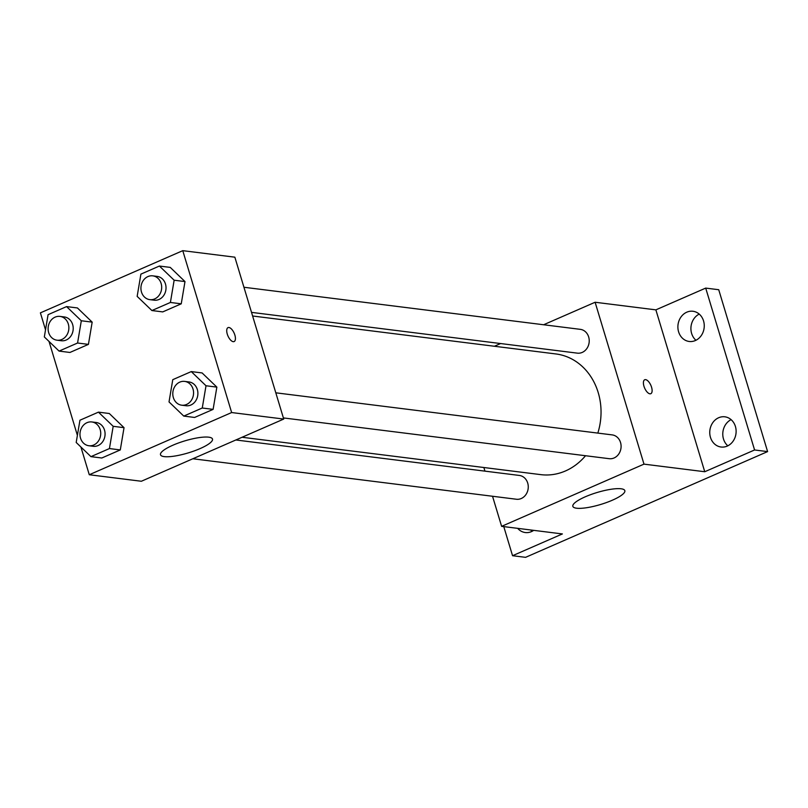 <?xml version="1.0" encoding="UTF-8"?>
<svg xmlns="http://www.w3.org/2000/svg" width="808" height="808" viewBox="0 0 808 808"><rect width="100%" height="100%" fill="white"/><g stroke="black" fill="none" stroke-linecap="round" stroke-linejoin="round"><path stroke-width="1.21" d="M530.694 529.977A15.221 13.15 -82.9 0 0 532.058 531.341M731.089 419.635A15.221 13.15 -82.9 0 0 722.908 431.906A15.221 13.15 -82.9 0 0 727.816 445.814M699.223 314.09A15.221 13.15 -82.9 0 0 691.042 326.361A15.221 13.15 -82.9 0 0 695.951 340.269M543.612 324.755L595.112 302.253L655.874 309.858L705.707 288.092L718.726 289.719L767.6 451.601L525.574 557.338L512.555 555.712L503.768 526.604M494.405 346.258L500.617 343.541M686.79 312.181A15.221 13.15 97.1 0 1 692.961 311.262A15.221 13.15 97.1 0 1 704.202 324.402A15.221 13.15 97.1 0 1 695.355 340.542A15.221 13.15 97.1 0 1 689.184 341.471A15.221 13.15 97.1 0 1 677.942 328.331A15.221 13.15 97.1 0 1 686.79 312.181M718.655 417.736A15.221 13.15 97.1 0 1 724.827 416.807A15.221 13.15 97.1 0 1 736.068 429.947A15.221 13.15 97.1 0 1 727.22 446.097A15.221 13.15 97.1 0 1 721.049 447.016A15.221 13.15 97.1 0 1 709.808 433.876A15.221 13.15 97.1 0 1 718.655 417.736M655.874 309.858L704.748 471.741L754.581 449.975L767.6 451.601M705.707 288.092L754.581 449.975M595.112 302.253L643.986 464.135L704.748 471.741M643.986 464.135L501.616 526.341L562.388 533.937L512.555 555.712M621.089 488.779A27.149 6.242 -16.8 0 1 624.837 490.648A27.149 6.242 -16.8 0 1 600.647 504.475A27.149 6.242 -16.8 0 1 572.852 506.343A27.149 6.242 -16.8 0 1 590.931 494.546A27.149 6.242 -16.8 0 1 621.089 488.779M533.714 530.351A15.221 13.15 97.1 0 1 531.472 531.614A15.221 13.15 97.1 0 1 525.301 532.543A15.221 13.15 97.1 0 1 517.675 528.351M597.829 433.098A60.812 52.55 -82.9 0 0 598.193 392.526A60.812 52.55 -82.9 0 0 555.914 353.954L252.611 315.999M242.067 437.259L540.815 474.639A60.812 52.55 -82.9 0 0 585.537 455.722M501.616 526.341L492.537 496.253M484.951 471.145L483.861 467.519M192.859 458.762L516.393 499.243A11.989 10.363 -82.9 0 0 527.705 483.053A11.989 10.363 -82.9 0 0 519.372 475.447L235.855 439.976M251.52 312.373L577.356 353.147A11.989 10.363 -82.9 0 0 588.668 336.956A11.989 10.363 -82.9 0 0 580.326 329.351L243.935 287.254M275.801 392.809L612.201 434.896A11.989 10.363 97.1 0 1 620.988 448.076A11.989 10.363 97.1 0 1 609.222 458.691L283.386 417.918M643.966 386.254A7.605 3.404 -113.6 0 1 644.713 379.76A7.605 3.404 -113.6 0 1 650.884 385.365A7.605 3.404 -113.6 0 1 650.804 393.698A7.605 3.404 -113.6 0 1 643.966 386.254M644.713 379.76A7.605 3.404 -113.6 0 1 650.874 385.365A7.605 3.404 -113.6 0 1 650.804 393.698M45.521 329.836L40.4 312.858L182.77 250.662L234.855 257.176L283.729 419.059L141.36 481.255L89.274 474.74L80.901 446.986M109.292 413.504L124.038 427.674L120.291 449.925L101.798 458.005L120.291 449.925L124.038 427.674L109.292 413.504L98.445 412.141L113.181 426.311L109.433 448.561L90.94 456.641L76.194 442.471L79.942 420.221L98.445 412.141M170.246 267.397L184.992 281.568L181.244 303.818L162.751 311.898L181.244 303.818L184.992 281.568L170.246 267.397L159.398 266.044L174.144 280.214L170.397 302.465L151.904 310.545L137.158 296.374L140.905 274.124L159.398 266.044M77.396 435.381L49.025 341.441M182.77 250.662L231.643 412.545L89.274 474.74M77.427 307.949L92.173 322.129L88.425 344.38L69.932 352.46L88.425 344.38L92.173 322.129L77.427 307.949L66.569 306.596L81.315 320.766L77.568 343.016L59.075 351.096L44.329 336.926L48.076 314.676L66.569 306.596M202.111 372.942L216.857 387.123L213.11 409.373L194.617 417.453L213.11 409.373L216.857 387.123L202.111 372.942L191.264 371.589L206.01 385.759L202.263 408.01L183.769 416.09L169.023 401.919L172.771 379.669L191.264 371.589M231.643 412.545L283.729 419.059M208.747 437.179A27.149 6.242 -16.8 0 1 212.494 439.057A27.149 6.242 -16.8 0 1 188.304 452.884A27.149 6.242 -16.8 0 1 160.509 454.752A27.149 6.242 -16.8 0 1 178.588 442.946A27.149 6.242 -16.8 0 1 208.747 437.179M227.28 334.118A7.605 3.404 -113.6 0 1 228.028 327.624A7.605 3.404 -113.6 0 1 234.199 333.229A7.605 3.404 -113.6 0 1 234.118 341.552A7.605 3.404 -113.6 0 1 227.28 334.118M228.028 327.624A7.605 3.404 -113.6 0 1 234.189 333.229A7.605 3.404 -113.6 0 1 234.118 341.552M181.689 405.192L186.022 405.737A11.989 10.363 -82.9 0 0 197.334 389.547A11.989 10.363 -82.9 0 0 189.001 381.942L184.658 381.396A11.989 10.363 -82.9 0 0 172.892 392.011A11.989 10.363 -82.9 0 0 181.689 405.192A11.989 10.363 -82.9 0 0 193.001 389.001A11.989 10.363 -82.9 0 0 184.658 381.396M206.01 385.759L216.857 387.123M202.263 408.01L213.11 409.373M183.769 416.09L194.617 417.453M88.86 445.743L93.203 446.289A11.989 10.363 -82.9 0 0 104.515 430.098A11.989 10.363 -82.9 0 0 96.182 422.493L91.839 421.958A11.989 10.363 -82.9 0 0 80.073 432.563A11.989 10.363 -82.9 0 0 88.86 445.743A11.989 10.363 -82.9 0 0 100.172 429.563A11.989 10.363 -82.9 0 0 91.839 421.958M113.181 426.311L124.038 427.674M109.433 448.561L120.291 449.925M90.94 456.641L101.798 458.005M149.823 299.647L154.156 300.192A11.989 10.363 -82.9 0 0 165.468 284.002A11.989 10.363 -82.9 0 0 157.136 276.397L152.793 275.851A11.989 10.363 -82.9 0 0 141.026 286.466A11.989 10.363 -82.9 0 0 149.823 299.647A11.989 10.363 -82.9 0 0 161.125 283.457A11.989 10.363 -82.9 0 0 152.793 275.851M174.144 280.214L184.992 281.568M170.397 302.465L181.244 303.818M151.904 310.545L162.751 311.898M56.994 340.198L61.337 340.744A11.989 10.363 -82.9 0 0 72.649 324.553A11.989 10.363 -82.9 0 0 64.317 316.948L59.974 316.403A11.989 10.363 -82.9 0 0 48.207 327.018A11.989 10.363 -82.9 0 0 56.994 340.198A11.989 10.363 -82.9 0 0 68.306 324.008A11.989 10.363 -82.9 0 0 59.974 316.403M81.315 320.766L92.173 322.129M77.568 343.016L88.425 344.38M59.075 351.096L69.932 352.46"/></g></svg>

